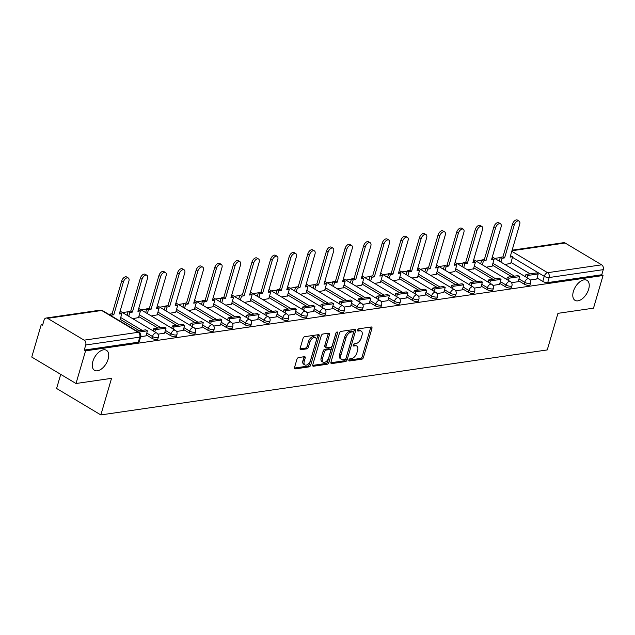 <?xml version="1.0" encoding="UTF-8"?>
<svg xmlns="http://www.w3.org/2000/svg" width="635" height="635" viewBox="0 0 635 635"><rect width="100%" height="100%" fill="white"/><g stroke="black" fill="none" stroke-linecap="round" stroke-linejoin="round"><path stroke-width="0.95" d="M348.877 360.005A1.254 0.706 120.9 0 0 349.059 360.958A1.254 0.706 120.9 0 0 349.369 361.013L361.815 359.204A1.786 1.008 120.9 0 0 363.458 357.426L371.935 328.43A1.786 1.008 120.9 0 0 371.681 327.065A1.786 1.008 120.9 0 0 371.229 326.985L358.791 328.803A1.254 0.706 120.9 0 0 357.64 330.049A1.254 0.706 120.9 0 0 357.822 331.002A1.254 0.706 120.9 0 0 358.132 331.057L359.743 330.819A5.723 3.231 120.9 0 1 361.172 331.065A5.723 3.231 120.9 0 1 361.982 335.431L361.275 337.844A5.723 3.231 120.9 0 1 356.021 343.543L354.409 343.781A1.254 0.706 120.9 0 0 353.258 345.027A1.254 0.706 120.9 0 0 353.441 345.98A1.254 0.706 120.9 0 0 353.751 346.035L355.362 345.797A5.723 3.231 120.9 0 1 356.791 346.043A5.723 3.231 120.9 0 1 357.6 350.409L356.894 352.822A5.723 3.231 120.9 0 1 351.639 358.521L350.028 358.759A1.254 0.706 120.9 0 0 348.877 360.005M108.125 359.188A11.66 6.588 120.9 0 0 106.466 350.298A11.66 6.588 120.9 0 0 92.853 361.41A11.66 6.588 120.9 0 0 94.504 370.308A11.66 6.588 120.9 0 0 108.125 359.188M588.645 289.235A11.66 6.588 120.9 0 0 586.994 280.337A11.66 6.588 120.9 0 0 573.373 291.457A11.66 6.588 120.9 0 0 575.032 300.347A11.66 6.588 120.9 0 0 588.645 289.235M298.561 357.537A1.786 1.008 120.9 0 0 296.918 359.323L294.545 367.451A1.786 1.008 120.9 0 0 294.799 368.816A1.786 1.008 120.9 0 0 295.243 368.895L309.062 366.879A1.786 1.008 120.9 0 0 310.705 365.101L319.183 336.106A1.786 1.008 120.9 0 0 318.929 334.74A1.786 1.008 120.9 0 0 318.484 334.669L304.665 336.677A1.786 1.008 120.9 0 0 303.022 338.463L300.149 348.29A1.786 1.008 120.9 0 0 300.403 349.647A1.786 1.008 120.9 0 0 300.847 349.726L306.761 348.869A1.786 1.008 120.9 0 0 308.404 347.083L309.824 342.209A4.786 2.699 120.9 0 1 315.412 337.653A4.786 2.699 120.9 0 1 316.095 341.297L310.515 360.386A4.786 2.699 120.9 0 1 304.927 364.95A4.786 2.699 120.9 0 1 304.244 361.299L305.173 358.116A1.786 1.008 120.9 0 0 304.927 356.751A1.786 1.008 120.9 0 0 304.475 356.68L298.561 357.537M603.052 275.511L593.503 308.166L557.951 313.341L547.251 349.933L100.846 414.925L111.546 378.333L76.002 383.508L85.55 350.853L603.052 275.511L601.766 274.741L603.25 269.653L549.211 277.519A3.643 1.254 -163.7 0 1 544.243 276.32L512.485 257.342M330.962 362.148A1.786 1.008 120.9 0 0 331.216 363.514A1.786 1.008 120.9 0 0 331.66 363.593L345.48 361.585A1.786 1.008 120.9 0 0 347.123 359.799L355.6 330.803A1.786 1.008 120.9 0 0 355.346 329.446A1.786 1.008 120.9 0 0 354.901 329.367L341.082 331.375A1.786 1.008 120.9 0 0 339.439 333.161L330.962 362.148M327.271 364.228L313.452 366.244A1.786 1.008 120.9 0 1 313.007 366.165A1.786 1.008 120.9 0 1 312.753 364.8L321.231 335.812A1.786 1.008 120.9 0 1 322.874 334.026L328.787 333.169A1.786 1.008 120.9 0 1 329.232 333.24A1.786 1.008 120.9 0 1 329.486 334.605L326.049 346.369A1.786 1.008 120.9 0 0 326.303 347.734A1.786 1.008 120.9 0 0 326.747 347.805L330.668 347.234A1.786 1.008 120.9 0 0 332.311 345.456L335.891 333.216A1.254 0.706 120.9 0 1 337.352 332.018A1.254 0.706 120.9 0 1 337.534 332.97L328.914 362.45A1.786 1.008 120.9 0 1 327.271 364.228L325.977 363.458L312.658 365.403M76.002 383.508L31.75 357.06L41.299 324.406L42.878 324.175M500.277 257.58L494.713 258.389M481.671 260.294L476.107 261.104M463.058 263.001L457.494 263.811M444.452 265.708L438.888 266.517M425.839 268.422L420.275 269.232M407.233 271.129L401.669 271.939M388.62 273.836L383.056 274.645M370.007 276.55L364.442 277.36M351.401 279.257L345.837 280.067M332.788 281.964L327.223 282.773M314.182 284.678L308.618 285.488M295.569 287.385L290.005 288.195M276.955 290.092L271.391 290.901M258.35 292.806L252.786 293.616M239.736 295.513L234.172 296.323M221.131 298.22L215.567 299.029M202.517 300.934L196.953 301.744M183.904 303.641L178.348 304.451M165.298 306.348L159.734 307.157M146.685 309.062L141.121 309.872M128.079 311.769L122.515 312.579M60.722 374.372L56.602 388.477L100.846 414.925M85.55 350.853L84.257 350.075L85.741 344.988A3.643 2.73 -98.3 0 0 84.122 340.169L47.617 318.349A3.643 2.73 -98.3 0 0 46.133 318.024A3.643 2.73 -98.3 0 0 44.077 320.088L42.593 325.176L41.299 324.406M601.766 274.741L547.719 282.607A3.643 1.254 -163.7 0 1 542.758 281.408L537.059 278.003M530.138 273.868L511 262.43M512.128 250.182L563.634 242.681A3.643 2.73 81.7 0 1 565.118 243.007L601.631 264.827A3.643 2.73 81.7 0 1 603.25 269.653M511.508 282.702L518.16 281.694M486.299 267.192L492.101 266.121M492.895 285.409L499.547 284.409M467.685 269.907L473.488 268.827M474.289 288.115L480.941 287.115M449.08 272.613L454.882 271.542M455.676 290.83L462.328 289.822M430.466 275.32L436.269 274.249M437.07 293.537L443.722 292.537M411.853 278.035L417.663 276.955M418.457 296.243L425.109 295.243M393.248 280.741L399.05 279.67M399.844 298.958L406.495 297.95M374.634 283.448L380.444 282.377M381.238 301.665L387.89 300.665M356.029 286.163L361.831 285.083M362.625 304.371L369.276 303.371M337.415 288.869L343.217 287.798M344.019 307.086L350.671 306.078M318.81 291.576L324.612 290.505M325.406 309.793L332.105 308.816L333.534 303.736L322.921 305.284L322.278 307.483M300.196 294.291L305.999 293.211M306.8 312.499L313.452 311.499M281.583 296.997L287.393 295.926M288.187 315.214L294.838 314.206M262.977 299.704L268.78 298.633M269.573 317.921L276.225 316.921M244.364 302.419L250.166 301.339M250.968 320.627L257.619 319.627M225.758 305.125L231.561 304.054M232.354 323.342L239.006 322.334M207.145 307.832L212.947 306.761M213.749 326.049L220.401 325.049M188.531 310.547L194.342 309.467M195.135 328.755L201.787 327.755M169.926 313.253L175.728 312.182M176.522 331.47L183.174 330.462M151.313 315.96L157.115 314.889M157.917 334.177L164.568 333.177M132.707 318.675L138.509 317.595M140.676 336.685L145.955 335.883M119.285 320.627L119.896 320.31M151.94 338.304L152.471 336.502A3.643 1.254 -163.7 0 0 156.099 337.693A3.643 1.254 -163.7 0 0 158.353 337.177L157.821 338.979A3.643 1.254 16.3 0 1 155.575 339.495A3.643 1.254 16.3 0 1 151.94 338.304L146.24 334.899M139.327 330.764L120.182 319.326M170.553 335.597L171.077 333.796A3.643 1.254 -163.7 0 0 174.712 334.978A3.643 1.254 -163.7 0 0 176.959 334.47L176.435 336.272A3.643 1.254 16.3 0 1 174.18 336.788A3.643 1.254 16.3 0 1 170.553 335.597L164.854 332.192M157.932 328.057L138.795 316.619M189.159 332.891L189.69 331.081A3.643 1.254 -163.7 0 0 193.318 332.272A3.643 1.254 -163.7 0 0 195.572 331.756L195.048 333.565A3.643 1.254 16.3 0 1 192.794 334.073A3.643 1.254 16.3 0 1 189.159 332.891L183.467 329.486M176.546 325.35L157.409 313.904M207.772 330.176L208.304 328.374A3.643 1.254 -163.7 0 0 211.931 329.565A3.643 1.254 -163.7 0 0 214.185 329.049L213.654 330.851A3.643 1.254 16.3 0 1 211.399 331.367A3.643 1.254 16.3 0 1 207.772 330.176L202.073 326.771M195.159 322.636L176.014 311.198M226.385 327.469L226.909 325.668A3.643 1.254 -163.7 0 0 230.545 326.85A3.643 1.254 -163.7 0 0 232.791 326.342L232.267 328.144A3.643 1.254 16.3 0 1 230.013 328.66A3.643 1.254 16.3 0 1 226.385 327.469L220.686 324.064M213.765 319.929L194.627 308.491M244.991 324.763L245.523 322.953A3.643 1.254 -163.7 0 0 249.15 324.144A3.643 1.254 -163.7 0 0 251.404 323.628L250.873 325.438A3.643 1.254 16.3 0 1 248.626 325.945A3.643 1.254 16.3 0 1 244.991 324.763L239.292 321.358M232.378 317.222L213.233 305.776M263.604 322.048L264.128 320.246A3.643 1.254 -163.7 0 0 267.764 321.437A3.643 1.254 -163.7 0 0 270.01 320.921L269.486 322.723A3.643 1.254 16.3 0 1 267.232 323.239A3.643 1.254 16.3 0 1 263.604 322.048L257.905 318.643M250.984 314.508L231.846 303.07M282.21 319.341L282.742 317.54A3.643 1.254 -163.7 0 0 286.369 318.722A3.643 1.254 -163.7 0 0 288.623 318.214L288.099 320.016A3.643 1.254 16.3 0 1 285.845 320.532A3.643 1.254 16.3 0 1 282.21 319.341L276.511 315.936M269.597 311.801L250.46 300.363M300.823 316.635L301.355 314.825A3.643 1.254 -163.7 0 0 304.983 316.016A3.643 1.254 -163.7 0 0 307.237 315.5L306.705 317.309A3.643 1.254 16.3 0 1 304.451 317.817A3.643 1.254 16.3 0 1 300.823 316.635L295.124 313.23M288.211 309.094L269.065 297.648M319.437 313.92L319.961 312.118A3.643 1.254 -163.7 0 0 323.588 313.309A3.643 1.254 -163.7 0 0 325.842 312.793L325.318 314.595A3.643 1.254 16.3 0 1 323.064 315.111A3.643 1.254 16.3 0 1 319.437 313.92L313.738 310.515M306.816 306.38L287.679 294.942M338.042 311.213L338.574 309.412A3.643 1.254 -163.7 0 0 342.202 310.594A3.643 1.254 -163.7 0 0 344.456 310.086L343.924 311.888A3.643 1.254 16.3 0 1 341.678 312.404A3.643 1.254 16.3 0 1 338.042 311.213L332.343 307.808M325.43 303.673L306.284 292.235M356.656 308.507L357.18 306.697A3.643 1.254 -163.7 0 0 360.815 307.888A3.643 1.254 -163.7 0 0 363.061 307.372L362.537 309.181A3.643 1.254 16.3 0 1 360.283 309.69A3.643 1.254 16.3 0 1 356.656 308.507L350.957 305.102M344.035 300.966L324.898 289.52M375.261 305.792L375.793 303.99A3.643 1.254 -163.7 0 0 379.42 305.181A3.643 1.254 -163.7 0 0 381.675 304.665L381.143 306.467A3.643 1.254 16.3 0 1 378.897 306.983A3.643 1.254 16.3 0 1 375.261 305.792L369.562 302.387M362.648 298.252L343.503 286.814M393.875 303.085L394.398 301.284A3.643 1.254 -163.7 0 0 398.034 302.466A3.643 1.254 -163.7 0 0 400.288 301.958L399.756 303.76A3.643 1.254 16.3 0 1 397.502 304.276A3.643 1.254 16.3 0 1 393.875 303.085L388.175 299.68M381.262 295.545L362.117 284.107M412.488 300.379L413.012 298.569A3.643 1.254 -163.7 0 0 416.639 299.76A3.643 1.254 -163.7 0 0 418.894 299.244L418.37 301.053A3.643 1.254 16.3 0 1 416.115 301.562A3.643 1.254 16.3 0 1 412.488 300.379L406.789 296.974M399.867 292.838L380.73 281.392M431.094 297.664L431.625 295.862A3.643 1.254 -163.7 0 0 435.253 297.053A3.643 1.254 -163.7 0 0 437.507 296.537L436.975 298.339A3.643 1.254 16.3 0 1 434.721 298.855A3.643 1.254 16.3 0 1 431.094 297.664L425.394 294.259M418.481 290.124L399.336 278.686M449.707 294.957L450.231 293.156A3.643 1.254 -163.7 0 0 453.866 294.338A3.643 1.254 -163.7 0 0 456.113 293.83L455.589 295.632A3.643 1.254 16.3 0 1 453.334 296.148A3.643 1.254 16.3 0 1 449.707 294.957L444.008 291.552M437.086 287.417L417.949 275.979M468.312 292.251L468.844 290.441A3.643 1.254 -163.7 0 0 472.472 291.632A3.643 1.254 -163.7 0 0 474.726 291.116L474.194 292.925A3.643 1.254 16.3 0 1 471.948 293.433A3.643 1.254 16.3 0 1 468.312 292.251L462.613 288.846M455.7 284.71L436.555 273.264M486.926 289.536L487.45 287.734A3.643 1.254 -163.7 0 0 491.085 288.925A3.643 1.254 -163.7 0 0 493.331 288.409L492.808 290.211A3.643 1.254 16.3 0 1 490.553 290.727A3.643 1.254 16.3 0 1 486.926 289.536L481.227 286.131M474.305 281.996L455.168 270.558M505.531 286.829L506.063 285.028A3.643 1.254 -163.7 0 0 509.691 286.21A3.643 1.254 -163.7 0 0 511.945 285.702L511.421 287.504A3.643 1.254 16.3 0 1 509.167 288.02A3.643 1.254 16.3 0 1 505.531 286.829L499.84 283.424M492.919 279.289L473.781 267.851M524.145 284.123L524.677 282.313A3.643 1.254 -163.7 0 0 528.304 283.504A3.643 1.254 -163.7 0 0 530.558 282.988L530.027 284.798A3.643 1.254 16.3 0 1 527.772 285.305A3.643 1.254 16.3 0 1 524.145 284.123L518.446 280.718M511.532 276.582L492.387 265.136M530.122 279.987L536.773 278.987M504.904 264.485L510.715 263.414M84.257 350.075L138.295 342.209A3.643 1.254 16.3 0 0 139.216 341.693L140.7 336.606A3.643 1.254 -163.7 0 1 139.787 337.122L85.741 344.988M356.791 346.043L355.497 345.273A5.723 3.231 120.9 0 0 354.068 345.027L355.362 345.797M353.227 345.154L354.068 345.027M361.172 331.065L359.878 330.295A5.723 3.231 120.9 0 0 358.45 330.049L359.743 330.819M357.608 330.168L358.45 330.049M348.845 360.132L360.521 358.434A1.786 1.008 120.9 0 0 362.164 356.648L370.642 327.66A1.786 1.008 120.9 0 0 370.737 327.057M330.867 362.752L344.186 360.807A1.786 1.008 120.9 0 0 345.829 359.029L354.306 330.033A1.786 1.008 120.9 0 0 354.401 329.438M344.853 359.513A1.254 0.706 120.9 0 0 345.996 358.267L353.441 332.819A1.254 0.706 120.9 0 0 353.266 331.859A1.254 0.706 120.9 0 0 352.949 331.811L351.25 332.057A5.723 3.231 120.9 0 0 345.996 337.756L340.908 355.155A5.723 3.231 120.9 0 0 341.725 359.513A5.723 3.231 120.9 0 0 343.154 359.759L344.853 359.513M353.266 331.859L351.973 331.089A1.254 0.706 120.9 0 0 351.663 331.041L352.949 331.811M341.725 359.513L340.431 358.743A5.723 3.231 120.9 0 1 339.622 354.378L344.71 336.987A5.723 3.231 120.9 0 1 349.964 331.287L351.663 331.041M326.303 347.734L325.009 346.956A1.786 1.008 120.9 0 1 324.755 345.599L328.192 333.835A1.786 1.008 120.9 0 0 328.287 333.24M336.066 332.796L327.62 361.68L328.914 362.45M322.477 358.569A4.786 2.699 120.9 0 0 323.159 362.22A4.786 2.699 120.9 0 0 328.74 357.656L330.708 350.933A1.786 1.008 120.9 0 0 330.454 349.567A1.786 1.008 120.9 0 0 330.01 349.488L326.088 350.06A1.786 1.008 120.9 0 0 324.445 351.846L322.477 358.569L321.191 357.799A4.786 2.699 120.9 0 0 321.866 361.442L323.159 362.22M330.454 349.567L329.168 348.798A1.786 1.008 120.9 0 0 328.724 348.718L330.01 349.488M321.191 357.799L323.151 351.076A1.786 1.008 120.9 0 1 324.795 349.29L328.724 348.718M325.977 363.458A1.786 1.008 120.9 0 0 327.62 361.68M304.927 364.95L303.633 364.18A4.786 2.699 120.9 0 1 302.959 360.529L303.887 357.346A1.786 1.008 120.9 0 0 303.974 356.751M315.412 337.653L314.127 336.883A4.786 2.699 120.9 0 0 308.539 341.44L309.824 342.209M300.053 348.885L305.475 348.091A1.786 1.008 120.9 0 0 307.11 346.313L308.539 341.44M294.449 368.054L307.769 366.109A1.786 1.008 120.9 0 0 309.412 364.331L317.889 335.336A1.786 1.008 120.9 0 0 317.984 334.74M510.484 255.794L512.667 256.723L510.103 257.096L519.7 224.274A4.191 2.365 120.9 0 0 519.105 221.075A4.191 2.365 120.9 0 0 514.215 225.076L512.532 224.068A4.191 2.365 -59.1 0 1 517.43 220.075L519.105 221.075M499.253 261.104L500.372 257.262L502.047 258.27L504.619 257.897L502.936 256.889L512.532 224.068M500.372 257.262L502.936 256.889M525.312 276.677L525.955 274.479L527.629 275.479L538.25 273.939L536.758 279.027M527.629 275.479L526.986 277.678M525.955 274.479L536.567 272.931L538.25 273.939M504.619 257.897L514.215 225.076M502.047 258.27L500.928 262.104M512.667 256.723L510.643 263.652M491.871 258.501L494.062 259.429L491.49 259.802L501.086 226.981A4.191 2.365 120.9 0 0 500.499 223.79A4.191 2.365 120.9 0 0 495.602 227.782L493.927 226.782A4.191 2.365 -59.1 0 1 498.816 222.782L500.499 223.79M480.639 263.811L481.767 259.977L483.441 260.977L486.005 260.604L484.33 259.604L493.927 226.782M481.767 259.977L484.33 259.604M506.698 279.384L507.341 277.193L509.016 278.193L519.636 276.646L518.152 281.734M509.016 278.193L508.373 280.392M507.341 277.193L517.962 275.646L519.636 276.646M486.005 260.604L495.602 227.782M483.441 260.977L482.314 264.819M494.062 259.429L492.03 266.359M473.265 261.207L475.448 262.136L472.884 262.517L482.481 229.695A4.191 2.365 120.9 0 0 481.886 226.497A4.191 2.365 120.9 0 0 476.996 230.489L475.313 229.489A4.191 2.365 -59.1 0 1 480.211 225.496L481.886 226.497M462.034 266.525L463.153 262.684L464.828 263.684L467.392 263.311L465.717 262.311L475.313 229.489M463.153 262.684L465.717 262.311M488.093 282.099L488.736 279.9L490.411 280.9L501.023 279.352L499.539 284.44M490.411 280.9L489.768 283.099M488.736 279.9L499.348 278.352L501.023 279.352M467.392 263.311L476.996 230.489M464.828 263.684L463.709 267.526M475.448 262.136L473.424 269.065M454.652 263.922L456.835 264.851L454.271 265.224L463.867 232.402A4.191 2.365 120.9 0 0 463.272 229.203A4.191 2.365 120.9 0 0 458.383 233.204L456.708 232.196A4.191 2.365 -59.1 0 1 461.597 228.203L463.272 229.203M443.42 269.232L444.54 265.39L446.222 266.398L448.786 266.017L447.111 265.017L456.708 232.196M444.54 265.39L447.111 265.017M469.479 284.805L470.122 282.607L471.797 283.607L482.417 282.067L480.925 287.155M471.797 283.607L471.154 285.806M470.122 282.607L480.743 281.059L482.417 282.067M448.786 266.017L458.383 233.204M446.222 266.398L445.095 270.232M456.835 264.851L454.811 271.78M436.047 266.629L438.229 267.557L435.666 267.93L445.262 235.109A4.191 2.365 120.9 0 0 444.667 231.918A4.191 2.365 120.9 0 0 439.769 235.91L438.094 234.91A4.191 2.365 -59.1 0 1 442.992 230.91L444.667 231.918M424.807 271.939L425.934 268.105L427.609 269.105L430.173 268.732L428.498 267.732L438.094 234.91M425.934 268.105L428.498 267.732M450.866 287.512L451.509 285.321L453.192 286.322L463.804 284.774L462.32 289.862M453.192 286.322L452.549 288.52M451.509 285.321L462.129 283.774L463.804 284.774M430.173 268.732L439.769 235.91M427.609 269.105L426.49 272.947M438.229 267.557L436.197 274.487M417.433 269.335L419.616 270.264L417.052 270.645L426.649 237.823A4.191 2.365 120.9 0 0 426.053 234.625A4.191 2.365 120.9 0 0 421.164 238.617L419.489 237.617A4.191 2.365 -59.1 0 1 424.378 233.624L426.053 234.625M406.202 274.653L407.321 270.812L409.003 271.812L411.567 271.439L409.885 270.439L419.489 237.617M407.321 270.812L409.885 270.439M432.26 290.227L432.903 288.028L434.578 289.028L445.198 287.48L443.706 292.568M434.578 289.028L433.935 291.227M432.903 288.028L443.516 286.48L445.198 287.48M411.567 271.439L421.164 238.617M409.003 271.812L407.876 275.653M419.616 270.264L417.592 277.193M398.82 272.05L401.01 272.979L398.439 273.352L408.043 240.53A4.191 2.365 120.9 0 0 407.448 237.331A4.191 2.365 120.9 0 0 402.55 241.332L400.875 240.324A4.191 2.365 -59.1 0 1 405.765 236.331L407.448 237.331M387.588 277.36L388.715 273.518L390.39 274.526L392.954 274.145L391.279 273.145L400.875 240.324M388.715 273.518L391.279 273.145M413.647 292.933L414.29 290.735L415.965 291.735L426.585 290.195L425.101 295.283M415.965 291.735L415.322 293.934M414.29 290.735L424.91 289.187L426.585 290.195M392.954 274.145L402.55 241.332M390.39 274.526L389.271 278.36M401.01 272.979L398.978 279.908M380.214 274.757L382.397 275.685L379.833 276.058L389.43 243.237A4.191 2.365 120.9 0 0 388.834 240.046A4.191 2.365 120.9 0 0 383.945 244.038L382.262 243.038A4.191 2.365 -59.1 0 1 387.159 239.038L388.834 240.046M368.983 280.067L370.102 276.233L371.777 277.233L374.34 276.86L372.666 275.86L382.262 243.038M370.102 276.233L372.666 275.86M395.041 295.64L395.684 293.449L397.359 294.449L407.972 292.902L406.487 297.99M397.359 294.449L396.716 296.648M395.684 293.449L406.297 291.902L407.972 292.902M374.34 276.86L383.945 244.038M371.777 277.233L370.657 281.075M382.397 275.685L380.373 282.615M361.601 277.463L363.784 278.392L361.22 278.773L370.816 245.951A4.191 2.365 120.9 0 0 370.221 242.753A4.191 2.365 120.9 0 0 365.331 246.745L363.657 245.745A4.191 2.365 -59.1 0 1 368.546 241.752L370.221 242.753M350.369 282.781L351.496 278.94L353.171 279.94L355.735 279.567L354.06 278.567L363.657 245.745M351.496 278.94L354.06 278.567M376.428 298.355L377.071 296.156L378.746 297.156L389.366 295.608L387.874 300.696M378.746 297.156L378.103 299.355M377.071 296.156L387.691 294.608L389.366 295.608M355.735 279.567L365.331 246.745M353.171 279.94L352.044 283.781M363.784 278.392L361.759 285.321M342.995 280.178L345.178 281.107L342.614 281.48L352.211 248.658A4.191 2.365 120.9 0 0 351.615 245.459A4.191 2.365 120.9 0 0 346.718 249.46L345.043 248.452A4.191 2.365 -59.1 0 1 349.941 244.459L351.615 245.459M331.756 285.488L332.883 281.646L334.558 282.654L337.122 282.273L335.447 281.273L345.043 248.452M332.883 281.646L335.447 281.273M357.815 301.061L358.457 298.863L360.14 299.863L370.753 298.323L369.268 303.411M360.14 299.863L359.497 302.062M358.457 298.863L369.078 297.315L370.753 298.323M337.122 282.273L346.718 249.46M334.558 282.654L333.438 286.488M345.178 281.107L343.154 288.036M324.382 282.885L326.565 283.813L324.001 284.186L333.597 251.365A4.191 2.365 120.9 0 0 333.002 248.174A4.191 2.365 120.9 0 0 328.112 252.166L326.438 251.166A4.191 2.365 -59.1 0 1 331.327 247.166L333.002 248.174M313.15 288.195L314.269 284.361L315.952 285.361L318.516 284.988L316.833 283.988L326.438 251.166M314.269 284.361L316.833 283.988M339.209 303.768L339.852 301.577L341.527 302.577L352.147 301.03L350.655 306.118M341.527 302.577L340.884 304.776M339.852 301.577L350.464 300.03L352.147 301.03M318.516 284.988L328.112 252.166M315.952 285.361L314.825 289.203M326.565 283.813L324.541 290.743M305.768 285.591L307.959 286.52L305.395 286.901L314.992 254.079A4.191 2.365 120.9 0 0 314.396 250.881A4.191 2.365 120.9 0 0 309.499 254.873L307.824 253.873A4.191 2.365 -59.1 0 1 312.714 249.88L314.396 250.881M294.537 290.909L295.664 287.068L297.339 288.068L299.903 287.695L298.228 286.695L307.824 253.873M295.664 287.068L298.228 286.695M320.596 306.483L321.239 304.284L331.859 302.736L333.534 303.736M321.239 304.284L322.921 305.284M299.903 287.695L309.499 254.873M297.339 288.068L296.22 291.909M307.959 286.52L305.927 293.449M287.163 288.306L289.346 289.235L286.782 289.608L296.378 256.786A4.191 2.365 120.9 0 0 295.783 253.587A4.191 2.365 120.9 0 0 290.894 257.588L289.211 256.58A4.191 2.365 -59.1 0 1 294.108 252.587L295.783 253.587M275.931 293.616L277.05 289.774L278.725 290.782L281.297 290.401L279.614 289.401L289.211 256.58M277.05 289.774L279.614 289.401M301.99 309.189L302.633 306.991L304.308 307.991L314.928 306.451L313.436 311.539M304.308 307.991L303.665 310.19M302.633 306.991L313.245 305.443L314.928 306.451M281.297 290.401L290.894 257.588M278.725 290.782L277.606 294.616M289.346 289.235L287.322 296.164M268.549 291.013L270.732 291.941L268.168 292.314L277.765 259.493A4.191 2.365 120.9 0 0 277.177 256.302A4.191 2.365 120.9 0 0 272.28 260.294L270.605 259.294A4.191 2.365 -59.1 0 1 275.495 255.294L277.177 256.302M257.318 296.323L258.445 292.489L260.12 293.489L262.684 293.116L261.009 292.116L270.605 259.294M258.445 292.489L261.009 292.116M283.377 311.896L284.02 309.705L285.694 310.705L296.315 309.158L294.83 314.246M285.694 310.705L285.051 312.904M284.02 309.705L294.64 308.158L296.315 309.158M262.684 293.116L272.28 260.294M260.12 293.489L258.993 297.331M270.732 291.941L268.708 298.871M249.944 293.719L252.127 294.648L249.563 295.029L259.159 262.207A4.191 2.365 120.9 0 0 258.564 259.009A4.191 2.365 120.9 0 0 253.667 263.001L251.992 262.001A4.191 2.365 -59.1 0 1 256.889 258.008L258.564 259.009M238.712 299.037L239.832 295.196L241.506 296.196L244.07 295.823L242.395 294.823L251.992 262.001M239.832 295.196L242.395 294.823M264.763 314.611L265.406 312.412L267.089 313.412L277.701 311.864L276.217 316.952M267.089 313.412L266.446 315.611M265.406 312.412L276.027 310.864L277.701 311.864M244.07 295.823L253.667 263.001M241.506 296.196L240.387 300.037M252.127 294.648L250.103 301.577M231.33 296.434L233.513 297.363L230.949 297.736L240.546 264.914A4.191 2.365 120.9 0 0 239.951 261.715A4.191 2.365 120.9 0 0 235.061 265.716L233.386 264.708A4.191 2.365 -59.1 0 1 238.276 260.715L239.951 261.715M220.099 301.744L221.218 297.902L222.901 298.91L225.465 298.529L223.79 297.529L233.386 264.708M221.218 297.902L223.79 297.529M246.158 317.317L246.801 315.119L248.476 316.119L259.096 314.579L257.604 319.667M248.476 316.119L247.833 318.318M246.801 315.119L257.413 313.571L259.096 314.579M225.465 298.529L235.061 265.716M222.901 298.91L221.774 302.744M233.513 297.363L231.489 304.292M212.725 299.141L214.908 300.069L212.344 300.442L221.94 267.621A4.191 2.365 120.9 0 0 221.345 264.43A4.191 2.365 120.9 0 0 216.448 268.422L214.773 267.422A4.191 2.365 -59.1 0 1 219.662 263.422L221.345 264.43M201.486 304.451L202.613 300.617L204.287 301.617L206.851 301.244L205.176 300.244L214.773 267.422M202.613 300.617L205.176 300.244M227.544 320.024L228.187 317.833L229.87 318.834L240.482 317.286L238.998 322.374M229.87 318.834L229.227 321.032M228.187 317.833L238.808 316.286L240.482 317.286M206.851 301.244L216.448 268.422M204.287 301.617L203.168 305.459M214.908 300.069L212.876 306.999M194.112 301.847L196.294 302.776L193.731 303.149L203.327 270.335A4.191 2.365 120.9 0 0 202.732 267.137A4.191 2.365 120.9 0 0 197.842 271.129L196.159 270.129A4.191 2.365 -59.1 0 1 201.057 266.136L202.732 267.137M182.88 307.165L183.999 303.324L185.674 304.324L188.246 303.951L186.563 302.951L196.159 270.129M183.999 303.324L186.563 302.951M208.939 322.739L209.582 320.54L211.257 321.54L221.877 319.992L220.385 325.08M211.257 321.54L210.614 323.739M209.582 320.54L220.194 318.992L221.877 319.992M188.246 303.951L197.842 271.129M185.674 304.324L184.555 308.166M196.294 302.776L194.27 309.705M175.498 304.562L177.689 305.491L175.117 305.864L184.721 273.042A4.191 2.365 120.9 0 0 184.126 269.843A4.191 2.365 120.9 0 0 179.229 273.844L177.554 272.836A4.191 2.365 -59.1 0 1 182.443 268.843L184.126 269.843M164.267 309.872L165.394 306.03L167.068 307.038L169.632 306.657L167.957 305.657L177.554 272.836M165.394 306.03L167.957 305.657M190.325 325.445L190.968 323.247L192.643 324.247L203.263 322.707L201.779 327.795M192.643 324.247L192 326.446M190.968 323.247L201.589 321.699L203.263 322.707M169.632 306.657L179.229 273.844M167.068 307.038L165.941 310.872M177.689 305.491L175.657 312.42M156.893 307.269L159.075 308.197L156.512 308.57L166.108 275.749A4.191 2.365 120.9 0 0 165.513 272.558A4.191 2.365 120.9 0 0 160.623 276.55L158.94 275.55A4.191 2.365 -59.1 0 1 163.838 271.55L165.513 272.558M145.661 312.579L146.78 308.745L148.455 309.745L151.019 309.372L149.344 308.372L158.94 275.55M146.78 308.745L149.344 308.372M171.72 328.152L172.363 325.961L174.038 326.962L184.65 325.414L183.166 330.502M174.038 326.962L173.395 329.16M172.363 325.961L182.975 324.414L184.65 325.414M151.019 309.372L160.623 276.55M148.455 309.745L147.336 313.587M159.075 308.197L157.051 315.127M138.279 309.975L140.462 310.904L137.898 311.277L147.495 278.463A4.191 2.365 120.9 0 0 146.899 275.265A4.191 2.365 120.9 0 0 142.01 279.257L140.335 278.257A4.191 2.365 -59.1 0 1 145.225 274.264L146.899 275.265M127.048 315.293L128.167 311.452L129.85 312.452L132.413 312.079L130.739 311.079L140.335 278.257M128.167 311.452L130.739 311.079M153.106 330.867L153.749 328.668L155.424 329.668L166.045 328.12L164.552 333.208M155.424 329.668L154.781 331.867M153.749 328.668L164.37 327.12L166.045 328.12M132.413 312.079L142.01 279.257M129.85 312.452L128.722 316.293M140.462 310.904L138.438 317.833M119.674 312.69L121.856 313.619L119.293 313.992L128.889 281.17A4.191 2.365 120.9 0 0 128.294 277.971A4.191 2.365 120.9 0 0 123.396 281.972L121.722 280.964A4.191 2.365 -59.1 0 1 126.619 276.971L128.294 277.971M109.395 314.714L109.561 314.158L111.236 315.166L113.8 314.785L112.125 313.785L121.722 280.964M109.561 314.158L112.125 313.785M138.525 332.129L147.431 330.835L145.947 335.923M136.85 331.129L145.756 329.827L147.431 330.835M113.8 314.785L123.396 281.972M111.236 315.166L111.077 315.722M121.856 313.619L119.832 320.548M348.861 360.712L349.369 361.013M357.624 330.748L358.132 331.057M353.243 345.734L353.751 346.035M84.122 340.169L138.168 332.303L101.656 310.483L47.617 318.349M542.758 281.408L544.243 276.32A3.643 2.056 120.9 0 1 547.592 272.693L601.631 264.827M511.794 251.301L547.592 272.693A3.643 2.73 81.7 0 1 549.211 277.519L547.719 282.607M565.118 243.007L511.961 250.746M158.353 337.177A3.643 3.643 0 0 0 156.726 333.026A3.643 2.056 -59.1 0 0 155.813 332.875A3.643 2.056 -59.1 0 0 152.471 336.502L146.772 333.097M142.177 330.351L120.713 317.524M176.959 334.47A3.643 3.643 0 0 0 175.331 330.319A3.643 2.056 -59.1 0 0 174.427 330.16A3.643 2.056 -59.1 0 0 171.077 333.796L165.378 330.383M160.79 327.644L139.327 314.809M195.572 331.756A3.643 3.643 0 0 0 193.945 327.612A3.643 2.056 -59.1 0 0 193.032 327.454A3.643 2.056 -59.1 0 0 189.69 331.081L183.991 327.676M179.403 324.93L157.932 312.102M214.185 329.049A3.643 3.643 0 0 0 212.558 324.898A3.643 2.056 -59.1 0 0 211.645 324.747A3.643 2.056 -59.1 0 0 208.304 328.374L202.605 324.969M198.009 322.223L176.546 309.396M232.791 326.342A3.643 3.643 0 0 0 231.164 322.191A3.643 2.056 -59.1 0 0 230.259 322.032A3.643 2.056 -59.1 0 0 226.909 325.668L221.21 322.262M216.622 319.516L195.151 306.681M251.404 323.628A3.643 3.643 0 0 0 249.777 319.484A3.643 2.056 -59.1 0 0 248.864 319.326A3.643 2.056 -59.1 0 0 245.523 322.953L239.824 319.548M235.228 316.801L213.765 303.974M270.01 320.921A3.643 3.643 0 0 0 268.383 316.77A3.643 2.056 -59.1 0 0 267.478 316.619A3.643 2.056 -59.1 0 0 264.128 320.246L258.429 316.841M253.841 314.095L232.37 301.268M288.623 318.214A3.643 3.643 0 0 0 286.996 314.063A3.643 2.056 -59.1 0 0 286.083 313.904A3.643 2.056 -59.1 0 0 282.742 317.54L277.043 314.135M272.447 311.388L250.984 298.553M307.237 315.5A3.643 3.643 0 0 0 305.61 311.356A3.643 2.056 -59.1 0 0 304.697 311.198A3.643 2.056 -59.1 0 0 301.355 314.825L295.656 311.42M291.06 308.673L269.597 295.846M325.842 312.793A3.643 3.643 0 0 0 324.215 308.642A3.643 2.056 -59.1 0 0 323.31 308.491A3.643 2.056 -59.1 0 0 319.961 312.118L314.262 308.713M309.674 305.967L288.203 293.14M344.456 310.086A3.643 3.643 0 0 0 342.829 305.935A3.643 2.056 -59.1 0 0 341.916 305.776A3.643 2.056 -59.1 0 0 338.574 309.412L332.875 306.006M328.279 303.26L306.816 290.425M363.061 307.372A3.643 3.643 0 0 0 361.434 303.228A3.643 2.056 -59.1 0 0 360.529 303.07A3.643 2.056 -59.1 0 0 357.18 306.697L351.48 303.292M346.893 300.545L325.422 287.719M381.675 304.665A3.643 3.643 0 0 0 380.048 300.514A3.643 2.056 -59.1 0 0 379.135 300.363A3.643 2.056 -59.1 0 0 375.793 303.99L370.094 300.585M365.498 297.839L344.035 285.012M400.288 301.958A3.643 3.643 0 0 0 398.653 297.807A3.643 2.056 -59.1 0 0 397.748 297.648A3.643 2.056 -59.1 0 0 394.398 301.284L388.707 297.878M384.111 295.132L362.648 282.297M418.894 299.244A3.643 3.643 0 0 0 417.266 295.1A3.643 2.056 -59.1 0 0 416.362 294.942A3.643 2.056 -59.1 0 0 413.012 298.569L407.313 295.164M402.725 292.417L381.254 279.59M437.507 296.537A3.643 3.643 0 0 0 435.88 292.386A3.643 2.056 -59.1 0 0 434.967 292.235A3.643 2.056 -59.1 0 0 431.625 295.862L425.926 292.457M421.33 289.711L399.867 276.884M456.113 293.83A3.643 3.643 0 0 0 454.485 289.679A3.643 2.056 -59.1 0 0 453.581 289.52A3.643 2.056 -59.1 0 0 450.231 293.156L444.532 289.75M439.944 287.004L418.473 274.169M474.726 291.116A3.643 3.643 0 0 0 473.099 286.972A3.643 2.056 -59.1 0 0 472.186 286.814A3.643 2.056 -59.1 0 0 468.844 290.441L463.145 287.036M458.549 284.29L437.086 271.462M493.331 288.409A3.643 3.643 0 0 0 491.704 284.258A3.643 2.056 -59.1 0 0 490.799 284.107A3.643 2.056 -59.1 0 0 487.45 287.734L481.751 284.329M477.163 281.583L455.7 268.756M511.945 285.702A3.643 3.643 0 0 0 510.318 281.551A3.643 2.056 -59.1 0 0 509.405 281.392A3.643 2.056 -59.1 0 0 506.063 285.028L500.364 281.623M495.768 278.876L474.305 266.041M530.558 282.988A3.643 3.643 0 0 0 528.931 278.844A3.643 2.056 -59.1 0 0 528.018 278.686A3.643 2.056 -59.1 0 0 524.677 282.313L518.978 278.908M514.382 276.161L492.919 263.334M492.419 257.024A3.643 2.056 120.9 0 0 492.323 256.969A3.643 3.643 0 0 1 492.419 257.024L528.931 278.844M473.813 259.731A3.643 2.056 120.9 0 0 473.71 259.675A3.643 3.643 0 0 1 473.813 259.731L510.318 281.551M455.2 262.438A3.643 2.056 120.9 0 0 455.104 262.39A3.643 3.643 0 0 1 455.2 262.438L491.704 284.258M436.586 265.152A3.643 2.056 120.9 0 0 436.491 265.097A3.643 3.643 0 0 1 436.586 265.152L473.099 286.972M417.981 267.859A3.643 2.056 120.9 0 0 417.878 267.803A3.643 3.643 0 0 1 417.981 267.859L454.485 289.679M399.367 270.566A3.643 2.056 120.9 0 0 399.272 270.518A3.643 3.643 0 0 1 399.367 270.566L435.88 292.386M380.762 273.28A3.643 2.056 120.9 0 0 380.659 273.225A3.643 3.643 0 0 1 380.762 273.28L417.266 295.1M362.148 275.987A3.643 2.056 120.9 0 0 362.053 275.931A3.643 3.643 0 0 1 362.148 275.987L398.653 297.807M343.543 278.694A3.643 2.056 120.9 0 0 343.44 278.646A3.643 3.643 0 0 1 343.543 278.694L380.048 300.514M324.93 281.408A3.643 2.056 120.9 0 0 324.834 281.353A3.643 3.643 0 0 1 324.93 281.408L361.434 303.228M306.316 284.115A3.643 2.056 120.9 0 0 306.221 284.059A3.643 3.643 0 0 1 306.316 284.115L342.829 305.935M287.711 286.822A3.643 2.056 120.9 0 0 287.607 286.774A3.643 3.643 0 0 1 287.711 286.822L324.215 308.642M269.097 289.536A3.643 2.056 120.9 0 0 269.002 289.481A3.643 3.643 0 0 1 269.097 289.536L305.61 311.356M250.492 292.243A3.643 2.056 120.9 0 0 250.388 292.187A3.643 3.643 0 0 1 250.492 292.243L286.996 314.063M213.265 297.664A3.643 2.056 120.9 0 0 213.169 297.609A3.643 3.643 0 0 1 213.265 297.664L249.777 319.484M194.659 300.371A3.643 2.056 120.9 0 0 194.556 300.315A3.643 3.643 0 0 1 194.659 300.371L231.164 322.191M176.046 303.078A3.643 2.056 120.9 0 0 175.951 303.03A3.643 3.643 0 0 1 176.046 303.078L212.558 324.898M138.827 308.499A3.643 2.056 120.9 0 0 138.732 308.443A3.643 3.643 0 0 1 138.827 308.499L175.331 330.319M120.213 311.206A3.643 2.056 120.9 0 0 120.118 311.158A3.643 3.643 0 0 1 120.213 311.206L156.726 333.026M138.295 342.209L139.787 337.122A3.643 2.73 81.7 0 0 138.168 332.303A3.643 2.056 -59.1 0 1 139.073 332.454L102.568 310.634A3.643 3.643 0 0 0 100.171 310.158L46.133 318.024M100.171 310.158A3.643 2.73 -98.3 0 1 101.656 310.483A3.643 2.056 -59.1 0 1 102.568 310.634M370.642 327.66L371.935 328.43M362.164 356.648L363.458 357.426M360.521 358.434L361.815 359.204M354.306 330.033L355.6 330.803M345.829 359.029L347.123 359.799M344.186 360.807L345.48 361.585M330.938 363.156L331.66 363.593M349.964 331.287L351.25 332.057M344.71 336.987L345.996 337.756M339.622 354.378L340.908 355.155M312.73 365.808L313.452 366.244M328.192 333.835L329.486 334.605M324.755 345.599L326.049 346.369M336.431 332.311L337.534 332.97M324.795 349.29L326.088 350.06M323.151 351.076L324.445 351.846M303.887 357.346L305.173 358.116M302.959 360.529L304.244 361.299M307.11 346.313L308.404 347.083M305.475 348.091L306.761 348.869M300.125 349.29L300.847 349.726M317.889 335.336L319.183 336.106M309.412 364.331L310.705 365.101M307.769 366.109L309.062 366.879M294.521 368.459L295.243 368.895M231.878 294.95L268.383 316.77M157.44 305.792L193.945 327.612M140.7 336.606A3.643 3.643 0 0 0 139.073 332.454"/></g></svg>
